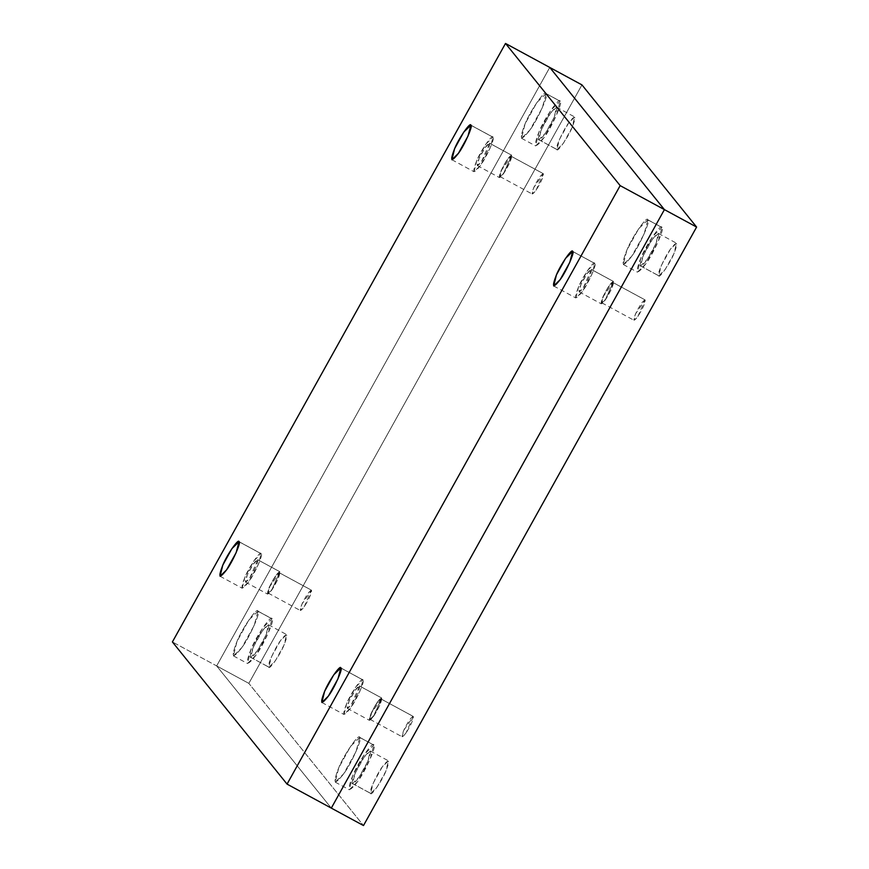 <?xml version="1.0" encoding="UTF-8"?>
<svg xmlns="http://www.w3.org/2000/svg" width="869" height="869" viewBox="0 0 869 869"><rect width="100%" height="100%" fill="white"/><g stroke="black" fill="none" stroke-linecap="round" stroke-linejoin="round"><path stroke-width="0.65" stroke-dasharray="4.34 3.26" d="M359.766 737.455L350.576 746.33L338.747 767.783L335.228 782.122L343.646 773.855L356.018 751.609L359.766 737.455L373.844 745.091L370.107 759.245L357.724 781.481L349.305 789.758L352.825 775.409L364.665 753.966L373.844 745.091L359.766 737.455C363.133 737.129 351.293 763.873 343.646 773.855C334.109 786.021 332.479 783.99 338.747 767.783C343.918 754.726 359.364 732.448 359.766 737.455C363.133 737.129 351.293 763.873 343.646 773.855C334.109 786.021 332.479 783.99 338.747 767.783C343.918 754.726 359.364 732.448 359.766 737.455M373.844 745.091C373.442 740.073 357.995 762.363 352.825 775.409C346.557 791.626 348.197 793.647 357.724 781.481C365.371 771.498 377.222 744.755 373.844 745.091M352.466 783.501C350.011 783.74 358.625 764.296 364.187 757.029C371.117 748.187 372.301 749.654 367.75 761.45C363.981 770.944 352.749 787.151 352.466 783.501L359.136 777.049L367.75 761.45L370.303 751.012L364.187 757.029L355.182 773.204L352.466 783.501L370.563 793.321L373.29 783.023L382.284 766.849L388.41 760.831L385.847 771.259L377.244 786.858L370.726 793.451L352.466 783.501M257.963 611.211L248.784 620.097L236.955 641.539L233.435 655.889L241.843 647.611L254.226 625.376L257.963 611.211L272.051 618.847L268.304 633.001L255.931 655.248L247.513 663.514L251.032 649.176L262.862 627.722L272.051 618.847L257.963 611.211C261.341 610.885 249.501 637.629 241.843 647.611C232.316 659.777 230.687 657.757 236.955 641.539C242.125 628.483 257.572 606.204 257.963 611.211C261.341 610.885 249.501 637.629 241.843 647.611C232.316 659.777 230.687 657.757 236.955 641.539C242.125 628.483 257.572 606.204 257.963 611.211M272.051 618.847C271.649 613.84 256.203 636.119 251.032 649.176C244.765 665.393 246.394 667.414 255.931 655.248C263.579 645.265 275.419 618.522 272.051 618.847M250.663 657.268C248.208 657.507 256.822 638.052 262.395 630.796C269.325 621.943 270.509 623.421 265.947 635.206C262.188 644.7 250.956 660.907 250.663 657.268L257.343 650.805L265.947 635.206L268.51 624.778L262.395 630.796L253.39 646.971L250.663 657.268L268.771 667.077L271.486 656.779L280.491 640.605L286.618 634.598L284.054 645.026L275.451 660.625L268.934 667.218L250.663 657.268M546.069 93.602L536.879 102.488L525.05 123.93L521.53 138.28L529.949 130.002L542.321 107.767L546.069 93.602L560.147 101.239L556.41 115.392L544.027 137.639L535.608 145.905L539.128 131.567L550.968 110.113L560.147 101.239L546.069 93.602C549.436 93.276 537.596 120.02 529.949 130.002C520.412 142.168 518.782 140.148 525.05 123.93C530.22 110.874 545.667 88.595 546.069 93.602C549.436 93.276 537.596 120.02 529.949 130.002C520.412 142.168 518.782 140.148 525.05 123.93C530.22 110.874 545.667 88.595 546.069 93.602M560.147 101.239C559.745 96.231 544.298 118.51 539.128 131.567C532.86 147.773 534.5 149.805 544.027 137.639C551.674 127.656 563.514 100.913 560.147 101.239M538.758 139.659C536.314 139.898 544.928 120.443 550.49 113.187C557.42 104.334 558.604 105.812 554.053 117.597C550.283 127.091 539.052 143.298 538.758 139.659L545.439 133.196L554.053 117.597L556.605 107.169L550.49 113.187L541.485 129.362L538.758 139.659L556.866 149.468L559.593 139.17L568.587 122.996L574.713 116.978L572.15 127.417L563.546 143.016L557.029 149.609L538.758 139.659M647.861 219.846L638.682 228.721L626.842 250.174L623.323 264.513L631.741 256.246L644.125 234L647.861 219.846L661.939 227.482L658.202 241.636L645.819 263.872L637.401 272.149L640.92 257.8L652.76 236.357L661.939 227.482L647.861 219.846C651.229 219.509 639.388 246.253 631.741 256.246C622.215 268.412 620.575 266.381 626.842 250.174C632.013 237.118 647.459 214.839 647.861 219.846C651.229 219.509 639.388 246.253 631.741 256.246C622.215 268.412 620.575 266.381 626.842 250.174C632.013 237.118 647.459 214.839 647.861 219.846M661.939 227.482C661.537 222.464 646.101 244.743 640.92 257.8C634.663 274.017 636.293 276.038 645.819 263.872C653.466 253.889 665.317 227.146 661.939 227.482M640.562 265.892C638.107 266.131 646.721 246.687 652.282 239.42C659.213 230.578 660.397 232.045 655.845 243.841C652.087 253.335 640.855 269.542 640.562 265.892L647.242 259.44L655.845 243.841L658.409 233.403L652.282 239.42L643.277 255.595L640.562 265.892L658.659 275.712L661.385 265.414L670.39 249.24L676.506 243.222L673.953 253.65L665.339 269.249L658.821 275.842L640.562 265.892M511.743 155.279C509.43 155.812 505.932 160.863 501.228 170.433C498.1 178.547 498.915 179.557 503.683 173.474C509.125 164.828 511.808 158.766 511.743 155.279C511.808 158.766 509.125 164.828 503.683 173.474C498.915 179.557 498.1 178.547 501.228 170.433C505.932 160.863 509.43 155.812 511.743 155.279L503.683 173.474L499.469 177.613L501.228 170.433L507.148 159.711L511.743 155.279L489.508 143.189L485.021 147.719L479.101 158.44L477.342 165.61L481.556 161.482L489.616 143.276L511.743 155.279M511.178 156.29C511.244 159.462 508.799 164.969 503.846 172.833C499.523 178.362 498.773 177.439 501.619 170.074C505.899 161.373 509.082 156.778 511.178 156.29L501.619 170.074L500.023 176.592L503.846 172.833L511.178 156.29L543.364 173.735L536.032 190.278L532.208 194.037L533.805 187.519L543.364 173.735L511.178 156.29M279.916 571.791C277.602 572.323 274.104 577.385 269.401 586.955C266.272 595.059 267.087 596.069 271.856 589.986C277.298 581.339 279.981 575.278 279.916 571.791C279.981 575.278 277.298 581.339 271.856 589.986C267.087 596.069 266.272 595.059 269.401 586.955C274.104 577.385 277.602 572.323 279.916 571.791L271.856 589.986L267.641 594.124L269.401 586.955L275.321 576.223L279.916 571.791L257.669 559.701L253.194 564.231L247.274 574.952L245.514 582.132L249.729 577.994L257.789 559.799L279.916 571.791M279.351 572.801C279.416 575.973 276.972 581.48 272.019 589.345C267.695 594.874 266.946 593.951 269.792 586.586C274.061 577.885 277.254 573.29 279.351 572.801L269.792 586.586L268.195 593.103L272.019 589.345L279.351 572.801L311.536 590.247L304.204 606.79L300.381 610.549L301.977 604.031L311.536 590.247L279.351 572.801M381.143 699.034L371.595 712.819L369.988 719.336L373.822 715.578L381.143 699.034L413.329 716.48L405.997 733.034L402.173 736.793L403.781 730.264L413.329 716.48L381.143 699.034C381.209 702.206 378.765 707.724 373.822 715.578C369.488 721.107 368.738 720.195 371.595 712.819C375.864 704.118 379.047 699.523 381.143 699.034M613.536 281.513C611.222 282.056 607.724 287.107 603.032 296.677C599.892 304.78 600.707 305.79 605.476 299.707C610.918 291.072 613.601 284.999 613.536 281.513C613.601 284.999 610.918 291.072 605.476 299.707C600.707 305.79 599.892 304.78 603.032 296.677C607.724 287.107 611.222 282.056 613.536 281.513L605.476 299.707L601.272 303.846L603.032 296.677L608.941 285.955L613.536 281.513L591.3 269.423L586.814 273.952L580.905 284.684L579.145 291.854L583.349 287.715L591.409 269.52L613.536 281.513M612.971 282.523C613.036 285.695 610.592 291.213 605.65 299.066C601.315 304.595 600.577 303.683 603.423 296.307C607.692 287.606 610.874 283.012 612.971 282.523L603.423 296.307L601.815 302.825L605.65 299.066L612.971 282.523L645.156 299.968L637.835 316.512L634.001 320.27L635.608 313.752L645.156 299.968L612.971 282.523M248.838 683.371L581.948 84.89L248.838 683.371L363.492 825.55L248.838 683.371L216.653 665.926L248.838 683.371M645.156 299.968C643.06 300.457 639.877 305.052 635.608 313.752C632.751 321.128 633.501 322.041 637.835 316.512C642.778 308.658 645.222 303.14 645.156 299.968M413.329 716.48C411.233 716.979 408.05 721.563 403.781 730.264C400.924 737.64 401.674 738.563 405.997 733.034C410.95 725.17 413.394 719.651 413.329 716.48M311.536 590.247C309.429 590.735 306.246 595.33 301.977 604.031C299.132 611.396 299.87 612.319 304.204 606.79C309.158 598.937 311.602 593.418 311.536 590.247M543.364 173.735C541.268 174.224 538.074 178.818 533.805 187.519C530.959 194.884 531.709 195.807 536.032 190.278C540.985 182.414 543.429 176.907 543.364 173.735M658.659 275.712C658.952 279.351 670.184 263.144 673.953 253.65C678.504 241.864 677.32 240.387 670.39 249.24C664.828 256.496 656.214 275.951 658.659 275.712M556.866 149.468C557.159 153.118 568.391 136.911 572.15 127.417C576.712 115.62 575.517 114.154 568.587 122.996C563.025 130.263 554.411 149.707 556.866 149.468M268.771 667.077C269.064 670.727 280.296 654.52 284.054 645.026C288.617 633.229 287.422 631.763 280.491 640.605C274.93 647.872 266.316 667.316 268.771 667.077M370.563 793.321C370.857 796.96 382.088 780.753 385.847 771.259C390.409 759.473 389.225 757.996 382.284 766.849C376.722 774.105 368.108 793.56 370.563 793.321M331.306 808.105L216.653 665.926L549.762 67.445L216.653 665.926L331.306 808.105L216.653 665.926L172.399 641.941L216.653 665.926L549.762 67.445M381.708 698.024C381.773 701.511 379.09 707.583 373.648 716.23C368.88 722.313 368.065 721.292 371.204 713.188C375.897 703.618 379.395 698.567 381.708 698.024C379.395 698.567 375.897 703.618 371.204 713.188C368.065 721.292 368.88 722.313 373.648 716.23C379.09 707.583 381.773 701.511 381.708 698.024L373.648 716.23L369.434 720.358L371.204 713.188L377.113 702.467L381.708 698.024L359.473 685.934L354.986 690.475L349.077 701.196L347.307 708.365L351.521 704.227L359.581 686.032L381.708 698.024M492.995 137.215C492.68 133.337 480.753 150.565 476.744 160.646C471.91 173.181 473.171 174.745 480.535 165.338C486.444 157.626 495.602 136.954 492.995 137.215L490.094 148.154L480.535 165.338L474.029 171.736L476.744 160.646L485.89 144.069L492.995 137.215L470.868 125.223L492.995 137.215M489.616 143.276C489.681 146.763 486.998 152.835 481.556 161.482C476.788 167.565 475.973 166.555 479.101 158.44C483.805 148.871 487.303 143.82 489.616 143.276M261.156 553.727C260.852 549.86 248.914 567.077 244.917 577.157C240.083 589.693 241.343 591.257 248.708 581.85C254.617 574.137 263.763 553.477 261.156 553.727L258.267 564.665L248.708 581.85L242.201 588.248L244.917 577.157L254.063 560.592L261.156 553.727L239.029 541.735L261.156 553.727M257.789 559.799C257.854 563.286 255.171 569.347 249.729 577.994C244.96 584.077 244.146 583.066 247.274 574.952C251.977 565.382 255.475 560.331 257.789 559.799M362.96 679.971C362.645 676.093 350.718 693.31 346.72 703.401C341.875 715.926 343.136 717.49 350.5 708.094C356.409 700.381 365.567 679.71 362.96 679.971L360.07 690.909L350.5 708.094L343.994 714.481L346.72 703.401L355.866 686.825L362.96 679.971L340.833 667.968L362.96 679.971M359.581 686.032C359.647 689.519 356.963 695.591 351.521 704.227C346.753 710.31 345.938 709.3 349.077 701.196C353.77 691.626 357.268 686.564 359.581 686.032M594.787 263.448C594.472 259.581 582.545 276.798 578.548 286.889C573.703 299.414 574.963 300.978 582.328 291.582C588.237 283.859 597.394 263.198 594.787 263.448L591.898 274.387L582.328 291.582L575.821 297.969L578.548 286.889L587.694 270.313L594.787 263.448L572.66 251.456L594.787 263.448M591.409 269.52C591.474 273.007 588.791 279.068 583.349 287.715C578.58 293.798 577.766 292.788 580.905 284.684C585.597 275.115 589.095 270.053 591.409 269.52M359.538 737.27L373.627 744.896M335.228 782.122L349.305 789.758M352.618 783.642L370.726 793.451M370.303 751.012L388.41 760.831M257.745 611.026L271.823 618.663M233.435 655.889L247.513 663.514M250.826 657.399L268.934 667.218M268.51 624.778L286.618 634.598M545.841 93.417L559.929 101.054M521.53 138.28L535.608 145.905M538.921 139.79L557.029 149.609M556.605 107.169L574.713 116.978M647.644 219.661L661.722 227.287M623.323 264.513L637.401 272.149M640.725 266.033L658.821 275.842M658.409 233.403L676.506 243.222M511.081 156.203L543.266 173.648M500.023 176.592L532.208 194.037M279.253 572.714L311.439 590.16M268.195 593.103L300.381 610.549M381.046 698.948L413.231 716.404M369.988 719.336L402.173 736.793M612.873 282.436L645.059 299.881M601.815 302.825L634.001 320.27M489.508 143.189L511.635 155.182M477.342 165.61L499.469 177.613M470.694 125.071L492.821 137.074M451.902 159.733L474.029 171.736M257.669 559.701L279.796 571.693M245.514 582.132L267.641 594.124M238.866 541.593L260.993 553.586M220.074 576.256L242.201 588.248M359.473 685.934L381.6 697.937M347.307 708.365L369.434 720.358M340.659 667.826L362.786 679.819M321.867 702.489L343.994 714.481M591.3 269.423L613.427 281.415M579.145 291.854L601.272 303.846M572.486 251.315L594.613 263.307M553.694 285.977L575.821 297.969"/><path stroke-width="1.3" d="M581.948 84.89L696.601 227.059L363.492 825.55L331.306 808.105L363.492 825.55L696.601 227.059L664.416 209.614L331.306 808.105L664.416 209.614L696.601 227.059L581.948 84.89L549.762 67.445L664.416 209.614L549.762 67.445L581.948 84.89M470.868 125.223L463.764 132.077L454.617 148.653L451.902 159.733L458.408 153.346L467.967 136.161L470.868 125.223C473.475 124.962 464.318 145.634 458.408 153.346C451.044 162.742 449.784 161.178 454.617 148.653C458.626 138.562 470.553 121.345 470.868 125.223M239.029 541.735L231.936 548.589L222.79 565.165L220.074 576.256L226.581 569.858L236.14 552.673L239.029 541.735C241.636 541.474 232.49 562.145 226.581 569.858C219.216 579.265 217.956 577.7 222.79 565.165C226.787 555.074 238.725 537.857 239.029 541.735M340.833 667.968L333.739 674.833L324.593 691.409L321.867 702.489L328.373 696.102L337.943 678.906L340.833 667.968C343.44 667.718 334.283 688.378 328.373 696.102C321.009 705.498 319.749 703.933 324.593 691.409C328.591 681.318 340.518 664.101 340.833 667.968M572.66 251.456L565.567 258.321L556.421 274.886L553.694 285.977L560.201 279.579L569.771 262.395L572.66 251.456C575.267 251.206 566.11 271.867 560.201 279.579C552.836 288.986 551.576 287.422 556.421 274.886C560.418 264.806 572.345 247.589 572.66 251.456M331.306 808.105L287.052 784.11L620.162 185.629L505.508 43.45L172.399 641.941L287.052 784.11L331.306 808.105L664.416 209.614L549.762 67.445L505.508 43.45L620.162 185.629L664.416 209.614L620.162 185.629L287.052 784.11L172.399 641.941L505.508 43.45L549.762 67.445"/></g></svg>
